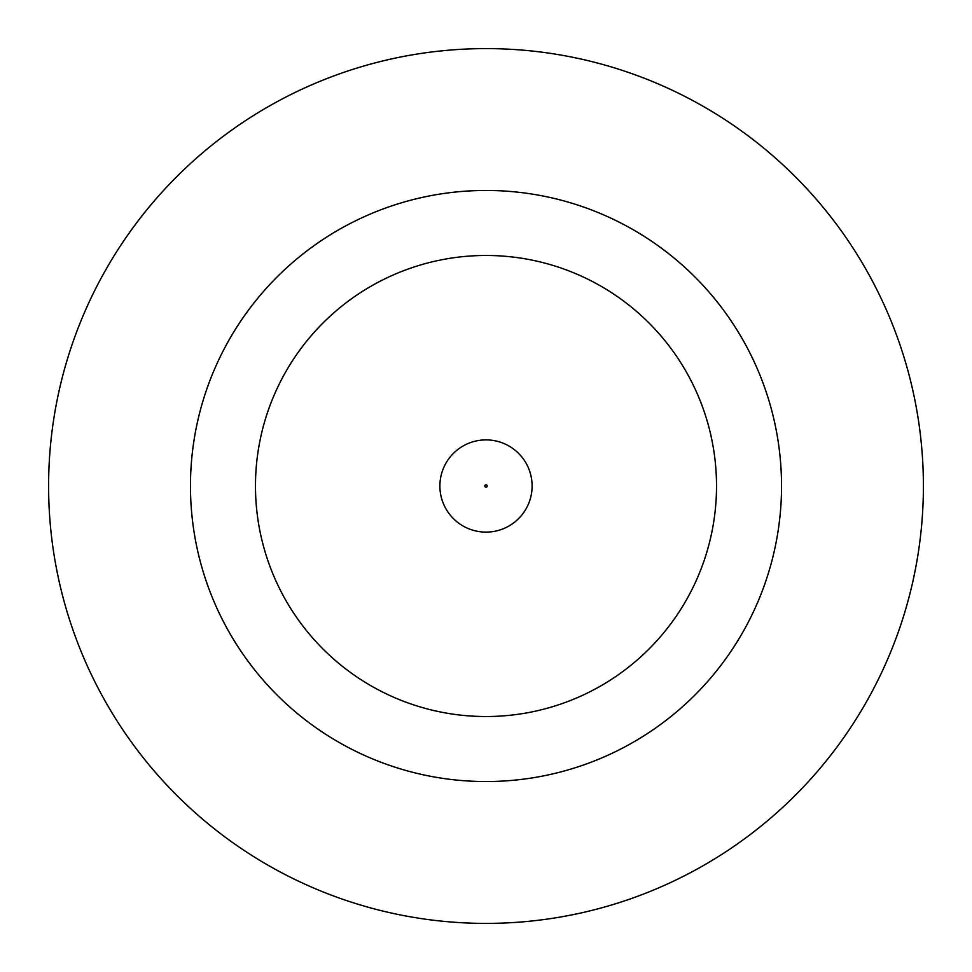 <?xml version="1.0" encoding="UTF-8"?>
<svg xmlns="http://www.w3.org/2000/svg" width="972" height="972" viewBox="0 0 972 972"><rect width="100%" height="100%" fill="white"/><g stroke="black" fill="none" stroke-linecap="round" stroke-linejoin="round"><path stroke-width="1.46" d="M439.891 486A46.109 46.109 0 0 1 486 439.891A46.109 46.109 0 0 1 532.109 486A46.109 46.109 0 0 1 486 532.109A46.109 46.109 0 0 1 439.891 486A46.109 46.109 0 0 1 486 439.891A46.109 46.109 0 0 1 532.109 486M781.537 486A295.537 295.537 0 0 0 486 190.463A295.537 295.537 0 0 0 190.463 486A295.537 295.537 0 0 0 486 781.537A295.537 295.537 0 0 0 781.537 486M923.4 486A437.4 437.4 0 0 0 486 48.6A437.4 437.4 0 0 0 48.6 486A437.4 437.4 0 0 0 486 923.4A437.4 437.4 0 0 0 923.4 486M255.478 486A230.522 230.522 0 0 0 486 716.522A230.522 230.522 0 0 0 716.522 486A230.522 230.522 0 0 0 486 255.478A230.522 230.522 0 0 0 255.478 486M487.179 486A1.179 1.179 0 0 0 486 484.821A1.179 1.179 0 0 0 484.821 486A1.179 1.179 0 0 0 486 487.179A1.179 1.179 0 0 0 487.179 486"/></g></svg>
